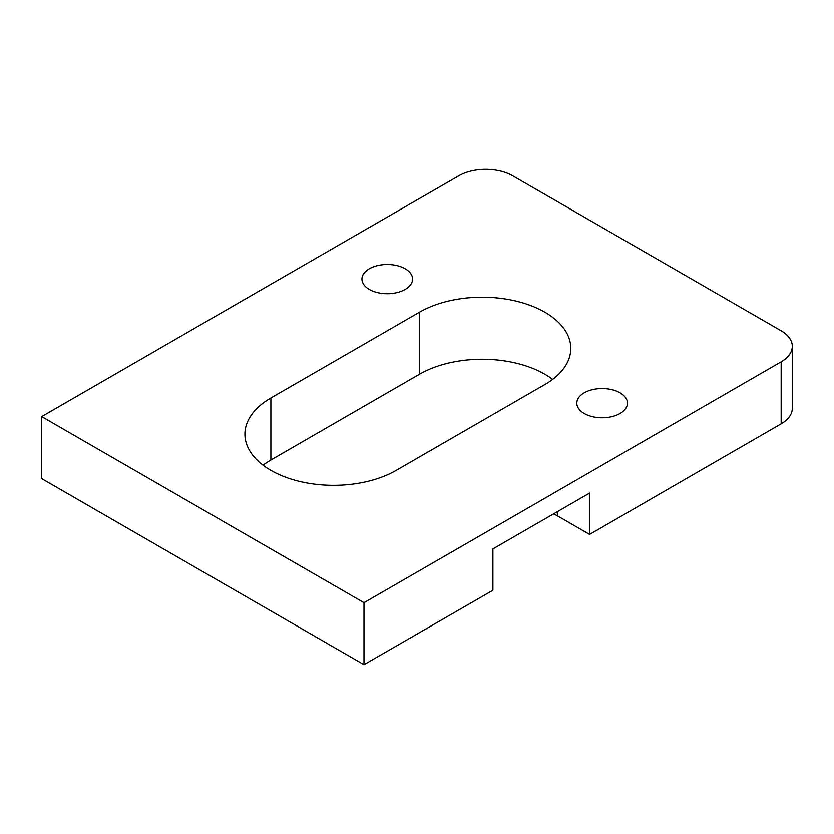 <?xml version="1.0" encoding="UTF-8"?>
<svg xmlns="http://www.w3.org/2000/svg" width="834" height="834" viewBox="0 0 834 834"><rect width="100%" height="100%" fill="white"/><g stroke="black" fill="none" stroke-linecap="round" stroke-linejoin="round"><path stroke-width="1.25" d="M544.831 384.547L396.223 470.345A88.623 51.166 180 0 1 299.635 481.437A88.623 51.166 180 0 1 244.925 434.17A88.623 51.166 180 0 1 270.883 397.985L419.492 312.187A88.623 51.166 180 0 1 544.831 312.187A88.623 51.166 180 0 1 570.79 348.362A88.623 51.166 180 0 1 544.831 384.547M589.596 534.438L589.596 493.092L492.904 548.908L492.904 590.264L363.989 664.688L363.989 602.669L781.177 361.81A37.978 21.924 0 0 0 792.3 346.298L792.3 408.326A37.978 21.924 180 0 1 781.177 423.828L589.596 534.438L557.362 515.829A25.322 14.616 0 0 0 553.422 513.973M363.989 664.688L41.7 478.622L41.7 416.593L458.888 175.734A37.978 21.924 0 0 1 512.597 175.734L781.177 330.796A37.978 21.924 0 0 1 792.3 346.298M552.65 379.376A88.623 51.166 0 0 0 544.831 374.216A88.623 51.166 0 0 0 419.492 374.216L270.883 460.014A88.623 51.166 0 0 0 263.064 465.174M363.989 602.669L41.7 416.593M405.168 268.767A25.322 14.616 180 0 1 412.59 279.109A25.322 14.616 180 0 1 396.953 292.609A25.322 14.616 180 0 1 369.358 289.44A25.322 14.616 180 0 1 361.946 279.109A25.322 14.616 180 0 1 377.573 265.598A25.322 14.616 180 0 1 405.168 268.767M620.027 392.814A25.322 14.616 180 0 1 627.449 403.156A25.322 14.616 180 0 1 611.812 416.656A25.322 14.616 180 0 1 584.217 413.487A25.322 14.616 180 0 1 576.805 403.156A25.322 14.616 180 0 1 592.432 389.645A25.322 14.616 180 0 1 620.027 392.814M557.362 515.829L557.362 511.701M781.177 361.81L781.177 423.828M419.492 312.187L419.492 374.216M270.883 460.014L270.883 397.985"/></g></svg>
